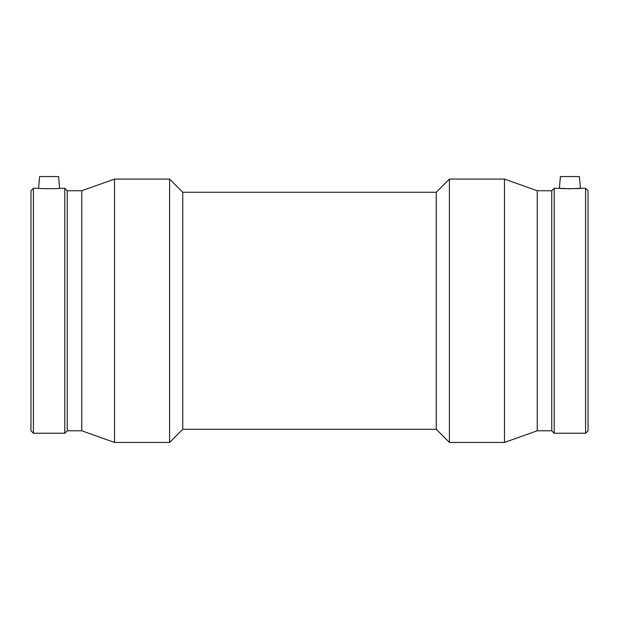 <?xml version="1.0" encoding="UTF-8"?>
<svg xmlns="http://www.w3.org/2000/svg" width="619" height="619" viewBox="0 0 619 619"><rect width="100%" height="100%" fill="white"/><g stroke="black" fill="none" stroke-linecap="round" stroke-linejoin="round"><path stroke-width="0.93" d="M59.625 188.308L58.596 176.554L39.601 176.554L38.571 188.308C37.914 188.803 60.283 188.803 59.625 188.308L64.794 188.308L64.794 433.23L33.403 433.23L33.403 188.308L38.571 188.308M569.906 176.554L579.399 176.554L580.429 188.308L569.906 188.764L559.375 188.308C558.717 188.803 581.086 188.803 580.429 188.308L585.597 188.308L585.597 433.23L554.206 433.23L554.206 188.308L559.375 188.308L560.404 176.554L569.906 176.554M33.403 188.308L30.95 190.753L30.95 430.778L33.403 433.23M64.794 433.23L67.247 430.778L67.247 190.753L64.794 188.308M67.247 190.753L81.762 190.753L81.762 430.778L114.515 442.446L169.591 442.446L169.591 179.084L114.515 179.084L114.515 442.446M81.762 190.753L114.515 179.084M169.591 442.446L182.76 429.276L182.76 192.254L169.591 179.084M182.76 192.254L436.24 192.254L436.24 429.276L449.409 442.446L504.485 442.446L504.485 179.084L449.409 179.084L449.409 442.446M436.24 192.254L449.409 179.084M504.485 442.446L537.238 430.778L537.238 190.753L504.485 179.084M537.238 190.753L551.753 190.753L551.753 430.778L554.206 433.23M551.753 190.753L554.206 188.308M585.597 433.23L588.05 430.778L588.05 190.753L585.597 188.308M67.247 430.778L81.762 430.778M182.76 429.276L436.24 429.276M537.238 430.778L551.753 430.778"/></g></svg>
